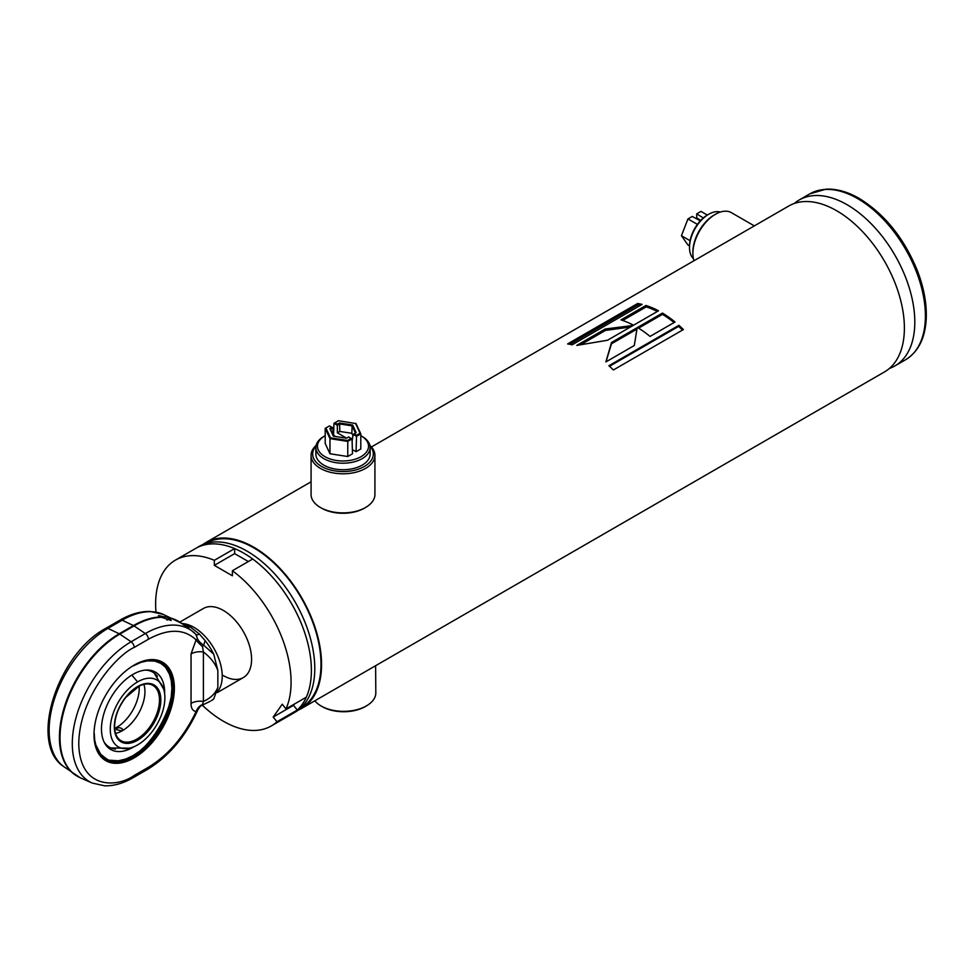 <?xml version="1.0" encoding="UTF-8"?>
<svg xmlns="http://www.w3.org/2000/svg" width="975" height="975" viewBox="0 0 975 975"><rect width="100%" height="100%" fill="white"/><g stroke="black" fill="none" stroke-linecap="round" stroke-linejoin="round"><path stroke-width="1.46" d="M371.414 446.964L788.775 206.005A95.769 55.295 60 0 1 836.66 210.746A95.769 55.295 60 0 1 899.23 295.145A95.769 55.295 60 0 1 884.544 371.889L301.714 708.374A95.769 55.295 60 0 1 298.216 710.129M202.678 544.659A95.769 55.295 60 0 1 205.944 542.502A95.769 55.295 60 0 1 253.829 547.243A95.769 55.295 60 0 1 316.4 631.629A95.769 55.295 60 0 1 301.714 708.374M637.638 303.505L567.621 343.919A95.769 55.295 60 0 1 572.118 344.821L642.135 304.395A95.769 55.295 60 0 0 637.638 303.505L638.028 304.943L569.839 344.309M678.892 325.321L608.875 365.747A95.769 55.295 60 0 1 613.385 369.976L683.402 329.55A95.769 55.295 60 0 0 678.892 325.321L678.6 326.406L609.497 366.295M645.974 305.467L620.99 319.885A95.769 55.295 60 0 1 633.518 325.236L658.503 310.806A95.769 55.295 60 0 0 645.974 305.467L646.218 306.881L622.708 320.458M662.476 313.072L637.492 327.49A95.769 55.295 60 0 1 650.045 336.424L675.029 322.006A95.769 55.295 60 0 0 662.476 313.072L662.452 314.364L638.564 328.148M633.165 325.443L605.207 329.002L576.786 345.406L607.498 340.251L633.165 325.443M634.298 345.516L637.175 327.673L611.508 342.493L605.877 361.932L634.298 345.516M205.737 543.538L206.347 543.185A94.977 54.832 60 0 1 253.829 547.889A94.977 54.832 60 0 1 315.876 631.581A94.977 54.832 60 0 1 301.312 707.692L300.714 708.033M155.988 612.117A95.769 55.295 60 0 1 175.476 560.089L199.18 546.402A95.769 55.295 60 0 1 247.065 551.155A95.769 55.295 60 0 1 309.623 635.542A95.769 55.295 60 0 1 294.95 712.286L291.562 714.248A95.769 55.295 60 0 0 306.235 637.504A95.769 55.295 60 0 0 243.677 553.105A95.769 55.295 60 0 0 195.792 548.364A95.769 55.295 60 0 1 234.646 548.584L234.646 553.629L214.329 565.354L232.391 575.786L232.391 570.741A95.769 55.295 60 0 1 285.992 708.91L306.308 697.186A95.769 55.295 60 0 0 252.708 559.016L232.391 570.741M634.262 345.54L634.981 341.226M636.943 329.087L611.483 343.785L611.508 342.493M611.483 343.785L605.987 361.859M630.459 327.003L605.463 330.415L605.207 329.002M605.463 330.415L581.027 344.528M662.452 314.364A94.173 54.368 60 0 1 674.078 322.554M646.218 306.881A94.173 54.368 60 0 1 657.321 311.5M678.6 326.406A94.173 54.368 60 0 1 682.512 330.062M638.028 304.943A94.173 54.368 60 0 1 640.429 305.37M370.025 446.111A30.322 17.513 180 0 1 342.993 471.559A30.322 17.513 180 0 1 315.973 446.111M369.878 445.417A31.919 18.427 180 0 1 374.924 455.362A31.919 18.427 180 0 1 342.993 473.789A31.919 18.427 180 0 1 311.074 455.362A31.919 18.427 180 0 1 316.107 445.417M374.924 455.362L374.924 494.459A31.919 18.427 180 0 1 365.576 507.487A31.919 18.427 180 0 1 320.422 507.487A31.919 18.427 180 0 1 311.074 494.459L311.074 455.362M365.576 507.487L364.443 508.146A30.322 17.513 180 0 1 321.555 508.146L320.422 507.487M314.852 700.793A31.919 18.269 -0.4 0 0 321.128 705.997L322.274 706.656A30.322 17.355 -0.4 0 0 365.71 706.327L366.856 705.644A31.919 18.269 -0.4 0 0 375.814 692.835L375.619 665.718M321.128 705.997A31.919 18.269 -0.4 0 0 366.856 705.644M754.321 225.895L731.421 212.672A31.919 18.427 120 0 0 715.467 214.256L714.334 214.902A30.322 17.513 120 0 0 692.884 252.05L692.884 253.354A31.919 18.427 120 0 0 693.981 260.727M715.467 214.256A31.919 18.427 120 0 0 692.884 253.354M794.272 203.483A95.769 55.295 60 0 1 799.207 199.985A95.769 55.295 60 0 1 847.092 204.726A95.769 55.295 60 0 1 909.651 289.124A95.769 55.295 60 0 1 894.977 365.869A95.769 55.295 60 0 1 889.48 368.379M183.129 623.634A39.902 23.034 60 0 1 215.792 651.836A39.902 23.034 60 0 1 217.474 691.616M213.732 654.164A43.899 25.338 60 0 0 205.14 640.648L203.641 645.158L213.732 654.164L217.852 670.495L217.852 687.412L213.732 698.965A43.899 25.338 60 0 1 211.441 700.598L213.732 698.965M148.419 767.252A4.79 2.767 60 0 1 147.42 769.446C168.797 756.429 185.652 736.478 197.974 709.605L196.109 711.543C184.092 736.637 168.2 755.211 148.419 767.252L134.197 775.466C117.975 787.398 79.511 790.396 78.756 743.462C79.511 695.638 117.975 654.237 134.197 647.449L148.419 639.234C168.2 628.424 184.092 628.643 196.109 639.868L197.523 638.796A12.773 7.422 -153.9 0 0 203.641 645.158L202.52 646.583L203.397 651.983C210.515 657.418 215.341 663.585 217.852 670.495M133.855 665.255A55.868 32.26 -60 0 1 161.448 662.683A55.868 32.26 -60 0 1 161.448 727.192A55.868 32.26 -60 0 1 105.58 759.44A55.868 32.26 -60 0 1 94.014 734.26M134.197 665.06A56.83 32.809 -60 0 1 174.379 688.253A56.83 32.809 -60 0 1 134.197 757.855A56.83 32.809 -60 0 1 94.014 734.65A56.83 32.809 -60 0 1 134.197 665.06L133.514 665.45M197.523 638.796L195.853 634.335A87.957 50.785 120 0 0 191.941 630.91L181.387 623.22A89.347 51.59 120 0 0 169.589 618.016L171.198 620.49L160.424 616.968L158.45 615.603L168.992 617.675A89.347 51.59 -60 0 1 175.268 619.686A89.347 51.59 -60 0 1 178.413 621.307M166.92 620.003L168.992 617.675L169.589 618.016L167.212 620.088M202.52 704.559A12.773 10.03 -86.1 0 0 196.109 711.543C192.672 710.946 190.99 708.216 191.051 703.353A12.773 7.373 180 0 1 203.397 701.439L202.52 704.559L203.641 704.243M202.52 646.583A12.773 2.827 -140.7 0 1 196.109 639.868L191.051 653.896A12.773 7.373 180 0 1 203.397 651.983L203.397 701.439C210.515 698.222 215.341 693.542 217.852 687.412M161.021 617.309A89.347 51.59 120 0 0 134.038 625.901L145.324 633.555A87.957 50.785 120 0 1 191.941 630.91L196.085 634.567M186.505 626.949A12.773 7.8 125.9 0 0 190.174 626.913L181.058 622.976M188.821 626.133A12.773 6.886 -65.6 0 1 185.92 626.523M197.523 710.348A12.773 11.273 49.7 0 1 200.484 706.058L200.484 706.058A12.773 11.273 49.7 0 1 202.958 704.523M196.267 634.688A12.773 3.827 128 0 0 199.387 634.018L190.174 626.913M205.14 640.648L199.387 634.018M145.543 670.093A43.327 25.021 -60 0 1 157.402 676.394M115.44 749.092A43.327 25.021 -60 0 1 104.045 741.963M133.977 746.74A44.667 25.789 -60 0 1 104.618 743.072A44.667 25.789 -60 0 1 133.063 674.322A44.667 25.789 -60 0 1 146.786 670.032A44.667 25.789 -60 0 1 164.641 693.615M94.234 733.334C95.172 745.266 93.953 735.735 95.745 744.729L100.571 754.102C106.043 758.806 109.249 760.853 110.163 760.232L118.316 760.793L125.531 759.135L133.063 755.637L139.693 751.152L147.14 744.461L153.892 736.612L160.522 726.655L167.542 711.518L171.198 697.21L171.892 688.387L171.283 680.83L169.504 674.286L166.091 668.155C165.262 667.717 167.932 668.874 160.522 663.244L154.732 661.087L147.359 660.867L141.058 662.318L133.063 665.974M137.585 681.891A38.61 22.291 -60 0 1 163.666 689.069A38.61 22.291 -60 0 1 156.89 724.547A38.61 22.291 -60 0 1 129.553 748.166A38.61 22.291 -60 0 1 110.577 724.315A38.61 22.291 -60 0 1 137.585 681.891L131.832 675.066M121.778 728.496L122.716 729.605L121.546 730.823L116.33 729.605C117.158 727.557 118.974 727.192 121.778 728.496M114.672 728.447A31.919 18.427 120 0 0 139.145 686.059M143.898 684.352A31.919 18.427 -60 0 1 138.34 713.846A31.919 18.427 -60 0 1 115.574 733.407M223.36 675.614A39.902 23.034 -120 0 0 243.311 677.588A39.902 23.034 -120 0 0 243.311 631.507A39.902 23.034 -120 0 0 203.409 608.473L179.778 622.111M285.992 708.91L282.226 704.218L273.195 717.064L276.973 721.756A95.769 55.295 60 0 1 271.245 725.973A95.769 55.295 60 0 1 202.069 704.974M294.401 704.072L293.512 705.339L273.195 717.064M293.512 705.339L297.29 710.032L276.973 721.756M297.29 710.032A95.769 55.295 60 0 1 291.562 714.248L271.245 725.973M175.476 560.089A95.769 55.295 60 0 1 214.329 560.32L234.646 548.584M214.329 560.32L214.329 565.354M234.646 553.629L248.345 561.539M360.799 435.667A25.545 14.747 180 0 1 361.055 435.813L362.188 436.459A27.129 15.661 180 0 1 370.134 447.537L370.134 454.058A27.129 15.661 180 0 1 342.993 469.718A27.129 15.661 180 0 1 315.863 454.058L315.863 447.537A27.129 15.661 180 0 1 323.81 436.459L324.943 435.813A25.545 14.747 180 0 1 325.199 435.667M370.134 447.537A27.129 15.661 180 0 1 362.188 458.616A27.129 15.661 180 0 1 332.609 462.016A27.129 15.661 180 0 1 315.863 447.537M361.055 435.813A25.545 14.747 180 0 1 361.055 456.666A25.545 14.747 180 0 1 324.943 456.666A25.545 14.747 180 0 1 324.943 435.813M346.503 438.202L348.636 436.958L352.048 438.933L352.499 453.777L347.77 456.519L329.964 453.765L325.199 443.479L325.199 428.366L329.452 425.904L332.877 427.854L333.316 435.118M333.596 435.325L333.95 423.308L338.423 420.725L356.033 423.589L360.799 433.875L360.799 448.987L356.07 451.717L352.377 449.585M333.34 435.167L335.68 436.52M329.452 425.904L332.877 427.854L330.562 429.195L333.828 436.239M329.964 453.765L329.964 438.64L325.199 428.366M347.77 456.519L347.77 441.395L329.964 438.64L330.488 437.824L325.906 427.952M331.939 427.342L329.818 428.561L333.352 436.166L346.527 438.202L348.636 436.983L352.048 438.933L347.77 441.395L347.575 440.468L330.488 437.824M356.545 435.289L354.059 433.851L353.121 434.375L356.521 436.337L356.545 435.289L360.092 433.241L360.799 433.875L356.521 436.337L356.07 451.717M346.588 438.153L337.35 432.827L337.35 424.21L339.471 422.992L352.645 425.027L356.168 432.632L353.121 434.375L352.121 441.346M337.35 432.827L339.763 431.438L339.666 423.942L337.35 425.271L333.95 423.308M351.122 438.421L347.575 440.468M355.509 423.369L360.092 433.241M337.35 424.21L334.876 422.772M353.035 435.862L351.853 433.302L339.763 431.438M329.818 428.561L330.562 429.195M356.168 432.632L354.059 433.851M351.853 433.302L352.097 425.856L339.666 423.942L339.471 422.992M355.436 433.046L352.097 425.856L352.645 425.027M720.293 212.062A27.129 15.661 120 0 0 708.691 214.256L708.691 214.256A27.129 15.661 120 0 0 689.508 247.492A27.129 15.661 120 0 0 693.408 258.631M707.557 214.902L708.691 214.256L707.557 214.902A25.545 14.747 120 0 0 689.508 246.188L689.508 247.492M697.405 224.384L687.948 218.924L692.226 216.462L700.33 220.825M689.508 245.895L687.948 244.993L681.44 235.718L687.948 218.924L681.44 235.718L690.068 240.703M707.302 215.061L700.988 211.404L696.711 213.878L703.304 217.949M696.711 213.878L696.711 217.803L700.696 220.435M205.14 543.733A95.136 54.929 60 0 1 253.829 547.767A95.136 54.929 60 0 1 316.29 632.629A95.136 54.929 60 0 1 300.251 708.459M857.671 198.62A95.769 55.295 60 0 1 920.242 283.006A95.769 55.295 60 0 1 905.556 359.751C918.377 351.829 925.275 338.045 926.25 318.386C926.811 303.286 923.788 287.211 917.182 270.185C903.862 237.924 884.557 214.012 859.267 198.461C847.665 191.77 836.574 188.675 826.008 189.174L809.786 193.867A95.769 55.295 60 0 1 857.671 198.62M163.337 614.396L150.065 611.459C140.4 611.252 130.394 614.128 120.059 620.1A4.79 2.767 60 0 1 122.155 620.185A87.957 50.785 -60 0 1 163.337 614.396L181.387 623.22M120.059 620.1L105.836 628.314A4.79 2.767 60 0 1 107.933 628.388L122.155 620.185L133.441 625.56A89.347 51.59 -60 0 1 160.424 616.968M105.836 628.314C57.842 653.725 27.958 743.45 63.862 766.691A83.167 48.019 -60 0 1 54.332 699.331A83.167 48.019 -60 0 1 107.933 628.388L119.23 633.762L133.441 625.56A4.79 2.767 60 0 1 134.038 625.901L119.815 634.103L131.101 641.769A4.79 2.767 60 0 1 134.197 647.449M191.051 653.896L191.051 703.353M77.244 776.21A84.557 48.823 -60 0 1 74.405 774.394A84.557 48.823 -60 0 1 64.716 705.9A84.557 48.823 -60 0 1 119.23 633.762A4.79 2.767 60 0 1 119.815 634.103A84.557 48.823 -60 0 0 63.887 711.007A84.557 48.823 -60 0 0 80.23 777.757L63.862 766.691M147.42 769.446L133.197 777.66C123.374 783.339 113.843 786.057 104.63 785.826L92.174 783.035A83.167 48.019 120 0 1 76.099 717.393A83.167 48.019 120 0 1 131.101 641.769L145.324 633.555A4.79 2.767 60 0 1 148.419 639.234M133.197 777.66A4.79 2.767 -120 0 0 134.197 775.466M137.585 686.558A32.882 18.988 -60 0 1 160.826 699.989A32.882 18.988 -60 0 1 137.585 740.257A32.882 18.988 -60 0 1 114.331 726.826A32.882 18.988 -60 0 1 137.585 686.558M152.856 685.364A31.919 18.427 -60 0 1 152.868 722.231A31.919 18.427 -60 0 1 120.937 740.659C116.854 738.233 114.745 733.493 114.611 726.436C114.867 716.588 118.56 706.948 125.665 697.527L139.425 685.925C144.775 683.499 149.248 683.317 152.868 685.376M205.944 542.502L311.074 481.796M894.977 365.869L905.556 359.751M799.207 199.985L809.786 193.867M217.254 692.628L243.311 677.588M197.974 709.605L200.484 706.058L210.271 701.269M92.174 783.035L80.23 777.757M104.459 758.794C139.498 782.584 198.449 680.465 160.314 662.025M152.977 670.995L163.666 689.069M129.541 748.178L108.542 747.947"/></g></svg>
